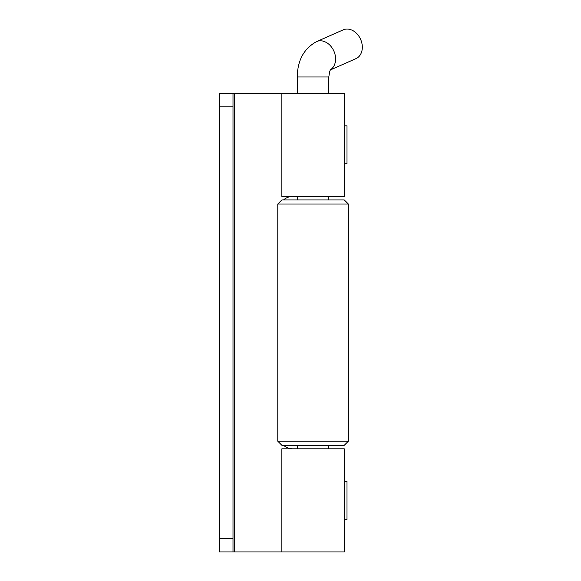 <?xml version="1.0" encoding="UTF-8"?>
<svg xmlns="http://www.w3.org/2000/svg" width="581" height="581" viewBox="0 0 581 581"><rect width="100%" height="100%" fill="white"/><g stroke="black" fill="none" stroke-linecap="round" stroke-linejoin="round"><path stroke-width="0.87" d="M344.279 448.815L344.279 551.95L344.279 448.815L281.858 448.815L281.858 551.95L219.429 551.95L219.429 93.272L281.858 93.272L281.858 196.407L344.279 196.407L344.279 93.272L344.279 125.837L346.995 125.837L346.995 163.835L344.279 163.835L344.279 196.407M283.586 445.286A13.574 13.574 0 0 0 292.715 448.815M292.715 196.407A13.574 13.574 0 0 0 283.586 199.937M233.003 93.272L233.003 551.95M344.279 93.272L281.858 93.272M281.858 551.95L344.279 551.95M277.783 204.004L281.858 199.937L344.279 199.937L348.353 204.004L277.783 204.004L277.783 441.219L348.353 441.219L348.353 204.004M277.783 441.219L281.858 445.286L344.279 445.286L348.353 441.219M330.32 69.931L355.928 58.666A15.745 12.056 -113.7 0 0 361.513 41.796A15.745 12.056 -113.7 0 0 347.111 29.05A15.745 12.056 -113.7 0 0 343.255 29.849L316.529 41.6A15.745 12.056 66.3 0 1 320.385 40.801A15.745 12.056 66.3 0 1 334.518 52.711A15.745 12.056 66.3 0 1 330.407 69.785M344.279 125.837L344.279 163.835M344.279 481.38L346.995 481.38L346.995 519.378L344.279 519.378M234.361 551.95L234.361 93.272M233.003 538.376L219.429 538.376M233.003 106.839L219.429 106.839M316.529 41.6C303.805 48.724 297.399 60.518 297.327 76.983L328.81 76.983L328.81 93.272M297.327 76.983L297.327 93.272M328.81 76.983L329.667 71.419L330.582 69.531M328.81 196.407L328.81 199.937M328.81 445.286L328.81 448.815M297.327 196.407L297.327 199.937M297.327 445.286L297.327 448.815"/></g></svg>
